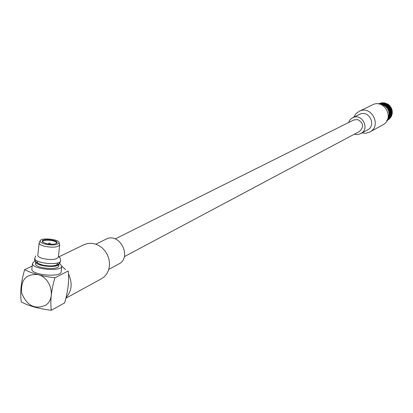 <?xml version="1.0" encoding="UTF-8"?>
<svg xmlns="http://www.w3.org/2000/svg" width="413" height="413" viewBox="0 0 413 413"><rect width="100%" height="100%" fill="white"/><g stroke="black" fill="none" stroke-linecap="round" stroke-linejoin="round"><path stroke-width="0.62" d="M124.308 256.659L359.475 131.463C364.168 126.791 363.512 122.816 357.519 119.543L353.719 119.987L115.186 238.941M384.632 103.983L382.164 103.472L383.672 103.513L384.648 104.03M387.151 105.361L384.931 104.097L386.341 104.52L387.151 105.423M389.16 107.457L387.404 105.563L388.602 106.317L389.139 107.525M389.345 107.726L390.233 108.727L390.461 110.064L389.268 107.721M390.569 111.778L390.92 112.93L391.08 111.51L390.553 110.374L390.569 111.778M390.538 114.659L390.497 115.764L391.049 114.391L390.92 113.25L390.538 114.659M389.64 117.364L389.237 118.294L390.151 117.085L390.399 116.063L389.64 117.364M387.957 119.61L389.051 118.546L387.957 119.61M379.377 103.751L381.849 103.457L379.371 103.771M390.254 116.931L391.054 114.53L390.992 115.625L390.197 116.936M391.039 114.246L391.462 112.801L391.132 111.655L391.106 114.215M391.028 111.386L391.049 109.935L390.259 108.841M390.337 108.856L391.085 111.329M388.664 106.43L390.161 108.629M390.197 108.562L389.795 107.313L388.741 106.42M386.444 104.618L388.509 106.255M388.519 106.182L387.828 105.186L386.511 104.587M383.816 103.57L386.238 104.484M386.232 104.427L385.329 103.766L383.858 103.529M381.034 103.389L383.563 103.503M383.548 103.467L381.049 103.353M378.726 103.931L380.75 103.41M380.74 103.389L378.788 103.864M387.208 120.312L386.63 120.684M388.587 119.202L390.104 117.209L388.612 119.207M391.008 115.475L391.622 114.086L391.493 112.945L391.075 115.459M391.431 112.666L391.653 111.205L391.059 110.054M391.126 110.075L391.493 112.625M389.841 107.426L390.987 109.827M391.034 109.765L390.812 108.428L389.918 107.432M387.91 105.289L389.712 107.23M389.738 107.163L389.18 106.022L387.983 105.269M385.458 103.844L387.73 105.134M387.73 105.067L386.919 104.231L385.515 103.808M382.722 103.224L385.226 103.74M385.215 103.694L384.255 103.224L382.748 103.183M379.96 103.482L382.453 103.198M382.433 103.167L379.965 103.462M386.744 120.622L388.969 119.114L387.208 120.374M387.822 119.951L389.624 118.237L387.838 119.956M389.769 117.979L390.724 116.781L390.972 115.759L389.81 117.984M390.827 116.621L391.627 114.225L391.56 115.32L390.77 116.626M391.617 113.936L392.03 112.501L391.648 111.319M391.705 111.35L391.679 113.911M390.837 108.547L391.601 111.082M391.658 111.03L391.622 109.641L390.91 108.562M389.242 106.141L390.734 108.335M390.77 108.268L390.373 107.019L389.32 106.131M387.027 104.329L389.087 105.96M389.098 105.888L388.401 104.892L387.089 104.293M384.4 103.281L386.816 104.195M386.811 104.138L385.912 103.477L384.441 103.24M381.617 103.1L384.147 103.214M384.131 103.178L381.638 103.064M381.323 103.105L378.948 103.787L381.338 103.121M389.16 118.892L390.683 116.9L389.191 118.898M391.581 115.17L392.195 113.781L392.009 112.61M392.061 112.646L391.643 115.15M391.632 109.755L392.004 112.367M392.066 112.326L392.226 110.906L391.7 109.781M390.414 107.132L391.56 109.528M391.607 109.471L391.385 108.134L390.491 107.137M388.488 105L390.285 106.936M390.311 106.869L389.753 105.733L388.561 104.979M386.036 103.555L388.308 104.845M388.308 104.778L387.497 103.942L386.093 103.518M383.305 102.935L385.809 103.451M385.794 103.405L384.839 102.935L383.331 102.894M380.549 103.193L383.037 102.909M383.016 102.883L380.554 103.173M378.706 103.906L380.265 103.265M380.254 103.26L379.144 103.689M388.401 119.641L390.197 117.927L388.411 119.646M390.342 117.674L391.297 116.471L391.545 115.454L390.383 117.674M387.699 120.106L389.758 118.593L391.25 116.595L392.185 113.627M392.164 113.869L391.343 116.327M392.216 111.009L392.252 113.606L392.231 110.725L391.302 108.03M391.405 108.237L392.231 110.73M389.815 105.836L390.435 106.982L391.343 107.969L389.655 105.661M387.668 104.004L389.671 105.594L387.389 103.9M382.221 102.78L384.709 102.889L381.917 102.832M379.537 103.503L381.906 102.816L379.211 103.658M389.531 118.789L387.766 120.069M391.24 116.616L389.727 118.588M392.051 109.873L390.079 106.048M382.965 103.756L380.461 103.642L382.98 103.792M385.649 104.716L383.274 103.818L384.751 104.055L385.654 104.778M387.946 106.477L385.928 104.876L387.249 105.475L387.931 106.549M388.163 106.714L389.222 107.607L389.619 108.862L388.086 106.724M389.758 109.156L390.476 110.235L390.512 111.634L389.686 109.14M390.559 111.954L390.889 113.105L390.533 114.52L390.497 111.923M390.476 114.835L390.419 115.934L389.676 117.24L390.44 114.799M389.531 117.519L388.039 119.522L389.516 117.483M387.812 119.718L387.218 120.286M387.28 120.162L387.812 119.739M378.798 103.942L380.166 103.699M378.969 103.973L380.151 103.678M379.062 103.993L381.261 103.746L378.995 103.978M384.049 104.272L381.576 103.761L383.083 103.802L384.059 104.324M386.573 105.651L384.348 104.386L385.757 104.814L386.568 105.718M386.826 105.852L388.024 106.611L388.581 107.752L386.754 105.878M388.767 108.02L389.66 109.022L389.882 110.364L388.69 108.02M389.975 110.674L390.502 111.809L390.347 113.229L389.908 110.653M390.342 113.554L390.476 114.695L389.924 116.074L390.29 113.518M389.82 116.373L388.659 118.603L389.795 116.337M388.463 118.83L386.682 120.581M387.394 119.915L388.473 118.856M382.376 104.045L379.872 103.931L382.397 104.081M385.066 105.01L382.686 104.107L384.167 104.344L385.076 105.067M385.35 105.17L386.666 105.769L387.363 106.771L385.283 105.201M387.585 107.008L388.643 107.901L389.041 109.156L387.508 107.019M389.185 109.45L389.898 110.534L389.934 111.933L389.108 109.44M389.98 112.253L390.311 113.41L389.955 114.824L389.924 112.222M389.903 115.144L389.841 116.239L389.103 117.55L389.867 115.103M388.958 117.829L387.461 119.832L388.938 117.793M379.712 104.133L380.672 104.04L379.31 104.04M383.46 104.566L380.987 104.05L382.5 104.091L383.476 104.613M383.76 104.68L385.174 105.103L385.99 105.945L383.708 104.716M386.243 106.146L387.446 106.905L388.003 108.051L386.17 106.172M388.184 108.32L389.082 109.321L389.304 110.663L388.106 108.32M389.397 110.978L389.929 112.114L389.769 113.534L389.33 110.952M389.764 113.859L389.898 115L389.345 116.378L389.712 113.823M389.242 116.683L388.081 118.918L389.216 116.647M387.884 119.14L387.435 119.816M387.559 119.522L387.89 119.171M379.769 104.148L381.808 104.375M380.342 104.313L381.788 104.334M382.102 104.401L383.579 104.639L384.482 105.3L382.061 104.443M384.761 105.46L386.083 106.064L386.785 107.065L384.699 105.496M387.007 107.308L388.065 108.201L388.463 109.455L386.929 107.318M388.607 109.75L389.32 110.839L389.361 112.238L388.53 109.739M389.407 112.558L389.733 113.714L389.376 115.134L389.345 112.527M389.325 115.449L389.263 116.549L388.525 117.86L389.289 115.408M388.359 118.103L387.58 119.471M387.766 118.949L388.38 118.139M380.425 104.344L381.911 104.381L382.872 104.856L380.487 104.365M383.176 104.969L384.591 105.398L385.406 106.239L383.119 105.01M385.659 106.44L386.862 107.199L387.42 108.345L385.587 106.466M387.606 108.619L388.504 109.621L388.726 110.968L387.528 108.614M388.819 111.278L389.351 112.413L389.191 113.843L388.752 111.252M389.185 114.164L389.32 115.31L388.767 116.688L389.134 114.127M388.638 116.951L387.792 118.872M387.905 118.294L388.664 116.993M388.034 118.025L388.685 116.858L389.154 114.019L388.741 111.138L387.482 108.495L385.499 106.358L382.99 104.928L381.153 104.608M372.407 104.897L372.645 104.783C384.627 98.521 394.947 119.099 382.748 124.922L369.893 131.959M353.771 117.209L355.939 113.699L359.233 111.283C371.55 104.845 382.211 126.094 369.666 132.077L365.887 133.249L361.896 132.96M348.443 122.62L349.775 120.095L351.473 118.464L359.589 114.349C368.871 109.435 376.935 125.506 367.431 129.976L359.393 134.158L357.142 134.545L354.395 134.163M352.687 117.746C362.098 112.764 370.291 129.093 360.652 133.631M57.422 263.639C57.448 267.779 36.339 265.74 37.335 261.687M49.896 243.169L49.095 243.009L49.896 243.169M42.813 242.188L42.673 241.662C42.684 238.926 57.17 240.366 56.514 243.035L56.266 243.505M46.024 243.593L42.565 241.946C39.235 237.867 60.778 240.01 56.54 243.334C54.211 244.501 50.706 244.589 46.024 243.593M44.95 244.083C41.357 243.066 39.782 241.93 40.221 240.676C41.429 237.454 58.744 239.179 59.126 242.55C57.98 245.079 53.256 245.59 44.95 244.083M59.126 242.55L59.709 244.93L58.352 257.191C56.411 259.71 51.3 260.175 43.019 258.584C39.55 257.609 37.815 256.473 37.81 255.188L39.127 242.896L40.221 240.676M59.709 244.93C57.774 247.377 52.652 247.81 44.351 246.231C40.872 245.26 39.132 244.15 39.127 242.896M59.018 263.737L59.013 263.809C59.049 268.605 34.578 266.246 35.735 261.553L35.74 261.506M59.013 263.809L58.785 265.827C58.827 270.644 34.362 268.29 35.518 263.577L35.735 261.553M68.217 270.99C69.296 280.422 68.099 291.062 64.619 302.915L51.315 310.266C50.123 300.829 51.315 290.003 54.903 277.789L68.217 270.99M51.315 310.266C38.868 308.774 28.858 305.997 21.28 301.929C19.938 292.523 21.068 281.764 24.661 269.658L32.199 266.044M32.488 263.303L31.889 268.971C30.417 274.975 61.217 277.913 61.165 271.785L61.795 266.137C61.857 272.198 31.027 269.24 32.488 263.303L34.439 261.284L35.353 260.913M24.661 269.658C32.188 273.53 42.271 276.24 54.903 277.789M45.667 305.202C56.276 298.537 51.011 277.448 37.981 274.609C25.885 273.721 20.469 279.921 21.729 293.209C27.01 305.816 34.991 309.817 45.667 305.202M59.524 263.226L61.795 266.137L65.543 269.622M108.81 269.364L118.614 264.077C132.558 257.609 119.662 231.905 106.105 239.137L105.842 239.266M66.023 298.145L101.319 278.842L104.308 276.731L106.724 273.902L108.443 270.479L109.383 266.638L109.491 262.56L108.769 258.445L107.241 254.501L104.99 250.913L102.125 247.867L98.784 245.508L95.135 243.954L91.356 243.272L87.633 243.494L83.787 244.785M66.209 297.36C71.821 290.938 72.626 283.23 68.63 274.242M391.126 112.217L390.972 113.172M35.719 255.879L34.785 258.171C33.499 263.355 60.716 265.982 60.659 260.691L60.659 260.706C60.716 265.998 33.499 263.37 34.78 258.187M378.855 103.828L379.377 103.575M359.233 111.283L372.645 104.783M58.47 256.127L60.236 258.218L60.659 260.706C59.782 265.12 54.624 266.772 45.177 265.667C37.098 263.783 33.629 261.295 34.78 258.202M49.095 243.009L48.29 244.042M49.947 243.092L50.515 244.259M106.105 239.137L95.852 244.186M84.149 244.61L59.157 256.726"/></g></svg>

